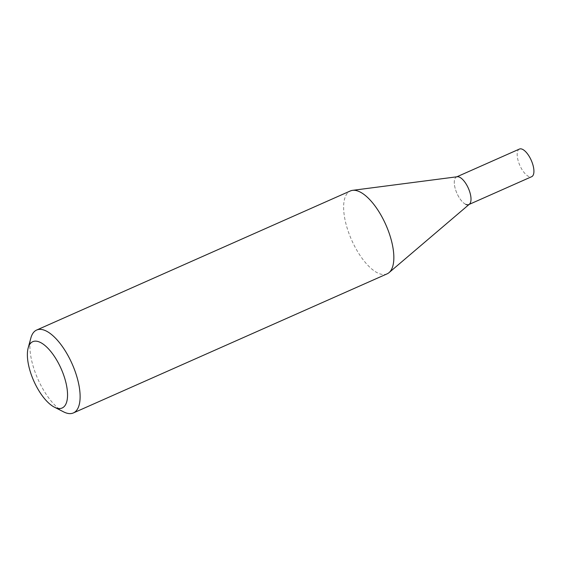 <?xml version="1.0" encoding="UTF-8"?>
<svg xmlns="http://www.w3.org/2000/svg" width="562" height="562" viewBox="0 0 562 562"><rect width="100%" height="100%" fill="white"/><g stroke="black" fill="none" stroke-linecap="round" stroke-linejoin="round"><path stroke-width="0.42" stroke-dasharray="2.81 2.11" d="M457.257 176.749A15.111 6.245 -113.9 0 0 455.487 189.443A15.111 6.245 -113.9 0 0 465.835 204.385A15.111 6.245 -113.9 0 0 469.418 204.175M387.113 273.849A45.339 18.729 66.1 0 1 378.317 273.244A45.339 18.729 66.1 0 1 348.096 230.989A45.339 18.729 66.1 0 1 350.358 190.954M63.618 411.869A45.339 18.729 66.1 0 1 37.886 379.083A45.339 18.729 66.1 0 1 30.868 338.001M519.421 149.063A15.111 6.245 -113.9 0 0 518.67 162.404A15.111 6.245 -113.9 0 0 528.744 176.489A15.111 6.245 -113.9 0 0 531.673 176.693M456.864 176.798L456.52 176.953A15.111 6.245 -113.9 0 0 455.761 190.293A15.111 6.245 -113.9 0 0 465.835 204.385"/><path stroke-width="0.84" d="M389.059 272.619L469.418 204.175A15.111 6.245 -113.9 0 0 469.221 190.385A15.111 6.245 -113.9 0 0 459.449 177.149A15.111 6.245 -113.9 0 0 457.257 176.749L352.578 190.342A45.339 18.729 66.1 0 1 359.153 191.558A45.339 18.729 66.1 0 1 388.468 231.249A45.339 18.729 66.1 0 1 389.059 272.619A45.339 18.729 66.1 0 1 387.113 273.849L73.383 412.937A45.339 18.729 66.1 0 1 64.588 412.332A45.339 18.729 66.1 0 1 63.618 411.869L54.345 407.141A36.27 14.984 66.1 0 1 33.762 380.91A36.27 14.984 66.1 0 1 28.149 348.047A36.27 14.984 66.1 0 1 39.797 342.167A36.27 14.984 66.1 0 1 66.035 383.122A36.27 14.984 66.1 0 1 55.125 407.513A36.27 14.984 66.1 0 1 54.345 407.141M28.149 348.047L30.868 338.001A45.339 18.729 66.1 0 1 36.635 330.049L350.358 190.954A45.339 18.729 66.1 0 1 352.578 190.342M36.635 330.049A45.339 18.729 66.1 0 1 45.431 330.646A45.339 18.729 66.1 0 1 75.652 372.901A45.339 18.729 66.1 0 1 73.383 412.937M469.115 204.428L531.673 176.693A15.111 6.245 -113.9 0 0 532.432 163.345A15.111 6.245 -113.9 0 0 522.358 149.26A15.111 6.245 -113.9 0 0 519.421 149.063L456.864 176.798M465.835 204.385A15.111 6.245 -113.9 0 0 468.771 204.582A15.111 6.245 -113.9 0 0 469.523 191.242A15.111 6.245 -113.9 0 0 459.449 177.149A15.111 6.245 -113.9 0 0 456.52 176.953"/></g></svg>
